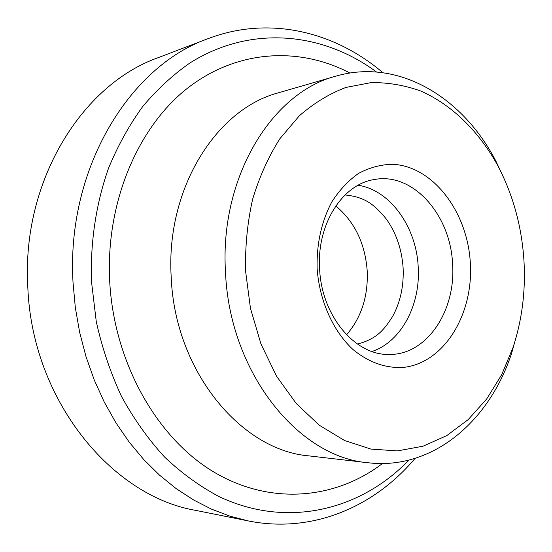 <?xml version="1.0" encoding="UTF-8"?>
<svg xmlns="http://www.w3.org/2000/svg" width="552" height="552" viewBox="0 0 552 552"><rect width="100%" height="100%" fill="white"/><g stroke="black" fill="none" stroke-linecap="round" stroke-linejoin="round"><path stroke-width="0.83" d="M358.124 185.251C390.292 190.13 416.429 227.072 418.195 266.926C420.707 304.676 401.269 341.826 371.993 351.486M415.063 458.395C374.435 506.757 312.522 533.818 248.365 520.936L196.043 510.448C111.228 496.207 31.864 399.607 27.8 286.84C21.507 181.153 82.027 84.449 158.272 57.636L208.132 38.626C269.266 15.29 334.809 31.719 382.888 72.685M248.365 520.936L229.825 516.12L211.471 509.116L193.504 499.926L176.095 488.561L159.452 475.079L143.761 459.568L129.223 442.138L116.017 422.942L104.307 402.16L94.261 379.983L86.008 356.654L79.667 332.428L75.32 307.574L73.023 282.382C66.212 169.071 129.354 66.164 208.132 38.626M408.88 460.12C361.091 509.869 287.675 529.051 219.151 496.641C199.927 486.436 181.76 473.264 164.648 457.118C148.391 439.392 134.06 419.265 121.668 396.736C110.6 373.083 102.134 348.043 96.269 321.63L91.466 281.32C90.245 241.969 96.138 203.336 108.516 168.27C117.866 145.666 129.244 125.111 142.664 106.605C157.044 89.479 172.748 74.975 189.764 63.087C250.843 24.447 323.017 32.34 376.505 72.001M517.652 331.593L511.849 352.48C489.997 420.769 432.782 470.476 368.136 462.755C298.439 457.366 229.466 372.676 225.499 272.046C219.468 177.33 271.963 92.446 335.885 76.162C398.358 57.836 463.018 97.373 495.882 161.101L505.066 180.732M245.55 270.887C245.088 246.261 247.448 222.373 252.63 199.224C259.357 176.944 268.41 156.809 279.809 138.814L299.356 115.775C313.915 103.114 329.447 93.667 345.952 87.43L371.11 82.614C388.049 82.407 404.582 85.208 420.721 91.018C452.329 104.956 479.336 131.866 498.07 166.152C513.243 195.353 521.888 227.072 523.993 261.296C525.663 291.194 522.054 319.808 513.167 347.132L501.775 374.546L486.691 398.972L468.227 419.582L446.803 435.583L422.97 446.23L397.419 450.894L370.978 449.093L344.607 440.544L319.339 425.261L296.272 403.56L276.483 376.105L260.951 343.917L250.456 308.32L245.55 270.887M452.585 264.16C456.049 310.866 426.62 355.315 388.981 354.439C355.108 355.474 321.457 315.765 319.608 268.783C316.613 224.312 342.585 184.023 374.387 179.524C413.137 172.003 450.749 215.163 452.585 264.16M470.338 263.145C473.54 314.364 444.125 363.126 403.326 367.418C385.62 368.412 368.833 362.436 352.949 349.506C332.939 330.862 319.422 300.688 317.117 268.424C316.572 243.68 321.478 221.504 331.821 201.901C339.439 190.095 348.36 180.587 358.593 173.383C369.329 167.67 380.466 164.634 392.003 164.261C432.934 165.71 467.661 211.899 470.338 263.145M335.802 205.924C354.688 221.807 365.162 243.515 367.218 271.032C368.218 296.362 361.332 317.621 346.552 334.795M382.481 463.514C335.74 499.132 270.963 505.956 213.817 472.015C156.899 438.088 113.767 362.409 109.662 280.637C105.736 201.977 138.097 126.718 187.804 87.968C237.746 49.245 299.826 46.713 349.906 73.03M368.136 462.755L309.079 455.897C241.086 450.46 174.777 371.082 171.203 277.097C165.628 188.618 216.446 108.737 278.781 92.708L335.885 76.162M498.07 166.152L495.882 161.101M357.475 344.075C376.899 338.859 384.088 329.868 392.713 316.255C400.428 301.999 403.898 285.888 403.119 267.927C401.801 248.973 396.06 232.502 385.903 218.495C374.863 205.385 365.831 196.988 345.034 194.966M513.167 347.132L511.849 352.48"/></g></svg>
